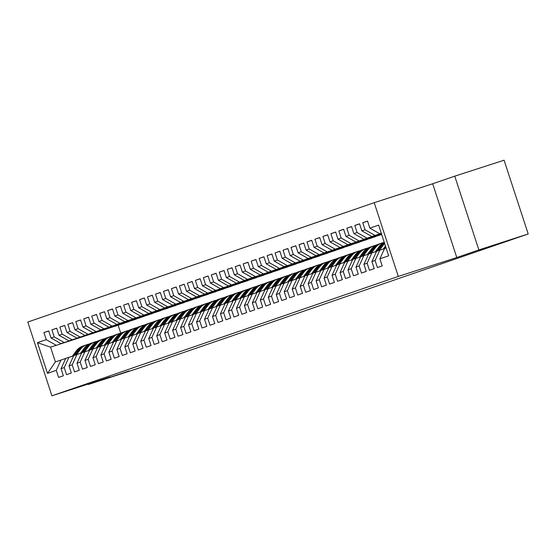 <?xml version="1.0" encoding="UTF-8"?>
<svg xmlns="http://www.w3.org/2000/svg" width="556" height="556" viewBox="0 0 556 556"><rect width="100%" height="100%" fill="white"/><g stroke="black" fill="none" stroke-linecap="round" stroke-linejoin="round"><path stroke-width="0.83" d="M129.145 370.935L111.283 376.864L129.145 370.935M497.557 244.001L479.696 249.929L497.557 244.001M374.216 202.683L27.8 322.035L51.91 395.796L398.318 276.436L374.216 202.683L432.679 183.772L456.789 257.525L478.869 249.922L454.759 176.162L432.679 183.772M454.759 176.162L504.09 160.204L528.2 233.965L478.869 249.922M123.724 323.293L50.568 347.173L37.467 342.663L47.503 373.361L56.267 370.338L58.582 377.413L63.363 375.766L61.049 368.691L64.239 367.592L66.553 374.668L71.335 373.02L69.02 365.945L72.21 364.847L74.525 371.922L79.306 370.275L76.992 363.2L80.182 362.102L82.496 369.177L87.278 367.53L84.964 360.448L88.154 359.35L90.468 366.432L95.25 364.778L92.935 357.703L96.125 356.604L98.433 363.68L103.221 362.032L100.907 354.957L104.097 353.859L106.404 360.934L111.186 359.287L108.879 352.212L112.062 351.114L114.376 358.189L119.158 356.542L116.85 349.467L120.033 348.369L122.348 355.444L127.129 353.797L124.815 346.722L128.005 345.623L130.319 352.699L135.101 351.051L132.787 343.976L135.977 342.871L138.291 349.953L143.073 348.306L140.758 341.224L143.948 340.126L146.263 347.201L151.044 345.554L148.73 338.479L151.92 337.381L154.234 344.456L159.016 342.809L156.702 335.734L159.892 334.636L162.206 341.711L166.988 340.063L164.673 332.988L167.863 331.89L170.171 338.965L174.959 337.318L172.645 330.243L175.828 329.145L178.142 336.22L182.924 334.573L180.617 327.498L183.8 326.4L186.114 333.475L190.896 331.828L188.581 324.746L191.771 323.648L194.086 330.73L198.867 329.076L196.553 322L199.743 320.902L202.057 327.977L206.839 326.33L204.525 319.255L207.715 318.157L210.029 325.232L214.811 323.585L212.496 316.51L215.686 315.412L218.001 322.487L222.782 320.84L220.468 313.765L223.658 312.667L225.972 319.742L230.754 318.095L228.44 311.019L231.63 309.921L233.937 316.996L238.726 315.349L236.411 308.274L239.601 307.169L241.909 314.251L246.69 312.604L244.383 305.522L247.566 304.424L249.88 311.499L254.662 309.852L252.355 302.777L255.538 301.679L257.852 308.754L262.634 307.107L260.319 300.031L263.509 298.933L265.824 306.008L270.605 304.361L268.291 297.286L271.481 296.188L273.795 303.263L278.577 301.616L276.262 294.541L279.453 293.443L281.767 300.518L286.548 298.871L284.234 291.796L287.424 290.698L289.739 297.773L294.52 296.126L292.206 289.044L295.396 287.945L297.71 295.027L302.492 293.373L300.177 286.298L303.368 285.2L305.675 292.275L310.463 290.628L308.149 283.553L311.339 282.455L313.647 289.53L318.428 287.883L316.121 280.808L319.304 279.71L321.618 286.785L326.4 285.138L324.092 278.063L327.275 276.964L329.59 284.04L334.371 282.392L332.057 275.317L335.247 274.219L337.561 281.294L342.343 279.647L340.029 272.572L343.219 271.467L345.533 278.549L350.315 276.902L348 269.82L351.19 268.722L353.505 275.797L358.286 274.15L355.972 267.075L359.162 265.976L361.476 273.052L366.258 271.404L363.944 264.329L367.134 263.231L369.448 270.306L374.23 268.659L371.915 261.584L375.105 260.486L377.413 267.561L382.201 265.914L379.887 258.839L388.651 255.816L378.622 225.117L369.851 228.141L367.537 221.066L362.755 222.713L365.07 229.788L361.88 230.886L359.565 223.811L354.784 225.458L357.098 232.533L353.908 233.631L351.594 226.556L346.812 228.203L349.126 235.278L345.936 236.376L343.629 229.301L338.84 230.948L341.155 238.024L337.972 239.122L335.657 232.047L330.876 233.694L333.183 240.769L330 241.874L327.686 234.792L322.904 236.439L325.218 243.521L322.028 244.619L319.714 237.537L314.932 239.191L317.247 246.266L314.057 247.364L311.742 240.289L306.961 241.936L309.275 249.012L306.085 250.11L303.771 243.035L298.989 244.682L301.303 251.757L298.113 252.855L295.799 245.78L291.017 247.427L293.332 254.502L290.142 255.6L287.827 248.525L283.046 250.172L285.36 257.247L282.17 258.345L279.863 251.27L275.074 252.917L277.388 260L274.198 261.098L271.891 254.016L267.109 255.67L269.417 262.745L266.234 263.843L263.919 256.768L259.138 258.415L261.445 265.49L258.262 266.588L255.948 259.513L251.166 261.16L253.48 268.235L250.29 269.333L247.976 262.258L243.194 263.905L245.509 270.98L242.319 272.079L240.004 265.003L235.223 266.651L237.537 273.726L234.347 274.824L232.033 267.749L227.251 269.396L229.565 276.471L226.375 277.576L224.061 270.494L219.279 272.141L221.594 279.223L218.404 280.321L216.089 273.239L211.308 274.893L213.622 281.968L210.432 283.067L208.125 275.991L203.336 277.639L205.65 284.714L202.46 285.812L200.153 278.737L195.371 280.384L197.679 287.459L194.496 288.557L192.181 281.482L187.4 283.129L189.707 290.204L186.524 291.302L184.21 284.227L179.428 285.874L181.742 292.949L178.552 294.048L176.238 286.972L171.456 288.62L173.771 295.702L170.581 296.8L168.266 289.718L163.485 291.372L165.799 298.447L162.609 299.545L160.295 292.47L155.513 294.117L157.828 301.192L154.637 302.29L152.323 295.215L147.542 296.862L149.856 303.937L146.666 305.035L144.351 297.96L139.57 299.608L141.884 306.683L138.694 307.781L136.387 300.706L131.598 302.353L133.913 309.428L130.723 310.526L128.415 303.451L123.634 305.098L125.941 312.173L122.758 313.278L120.444 306.196L115.662 307.843L117.969 314.925L114.786 316.023L112.472 308.941L107.69 310.595L110.005 317.671L106.815 318.769L104.5 311.694L99.719 313.341L102.033 320.416L98.843 321.514L96.529 314.439L91.747 316.086L94.061 323.161L90.871 324.259L88.557 317.184L83.775 318.831L86.09 325.906L82.9 327.004L80.585 319.929L75.804 321.576L78.118 328.652L74.928 329.75L72.614 322.675L67.832 324.322L70.146 331.404L66.956 332.502L64.649 325.42L59.86 327.074L62.175 334.149L58.992 335.247L56.677 328.172L51.896 329.819L54.203 336.894L51.02 337.992L48.706 330.917L43.924 332.564L48.733 331.008M37.467 342.663L46.238 339.64L43.924 332.564M528.2 233.965L167.634 358.036M128.533 321.736L60.931 343.601L128.533 321.736M51.02 337.992L60.931 343.601M54.203 336.894L64.121 342.503M47.503 373.361L55.392 361.921L65.698 358.467M56.267 370.338L60.972 360.003M136.505 318.991L68.902 340.856L136.505 318.991M58.992 335.247L68.902 340.856M62.175 334.149L72.092 339.758M61.049 368.691L65.754 358.349L73.67 355.722M64.239 367.592L68.944 357.251M144.477 316.239L76.874 338.111L144.477 316.239M66.956 332.502L76.874 338.111M70.146 331.404L80.064 337.012M69.02 365.945L73.726 355.604L81.642 352.977M72.21 364.847L76.916 354.506M152.448 313.494L84.846 335.365L152.448 313.494M74.928 329.75L84.846 335.365M78.118 328.652L88.036 334.267M76.992 363.2L81.697 352.858L89.613 350.231M80.182 362.102L84.88 351.76M160.42 310.748L92.817 332.613L160.42 310.748M82.9 327.004L92.817 332.613M86.09 325.906L96 331.515M84.964 360.448L89.669 350.113L97.585 347.486M88.154 359.35L92.852 349.015M168.392 308.003L100.789 329.868L168.392 308.003M90.871 324.259L100.789 329.868M94.061 323.161L103.972 328.77M92.935 357.703L97.634 347.368L105.557 344.741M96.125 356.604L100.824 346.27M176.363 305.258L108.761 327.123L176.363 305.258M98.843 321.514L108.761 327.123M102.033 320.416L111.944 326.024M100.907 354.957L105.605 344.623L113.521 341.996M104.097 353.859L108.795 343.525M184.335 302.513L116.725 324.377L184.335 302.513M106.815 318.769L116.725 324.377M110.005 317.671L119.915 323.279M108.879 352.212L113.577 341.877L121.493 339.243M112.062 351.114L116.767 340.772M192.3 299.76L124.697 321.632L192.3 299.76M114.786 316.023L124.697 321.632M117.969 314.925L127.887 320.534M116.85 349.467L121.549 339.125L129.465 336.498M120.033 348.369L124.739 338.027M200.271 297.015L132.669 318.887L200.271 297.015M122.758 313.278L132.669 318.887M125.941 312.173L135.859 317.789M124.815 346.722L129.52 336.38L137.436 333.753M128.005 345.623L132.71 335.282M208.243 294.27L140.64 316.142L208.243 294.27M130.723 310.526L140.64 316.142M133.913 309.428L143.83 315.037M132.787 343.976L137.492 333.635L145.408 331.008M135.977 342.871L140.682 332.537M216.214 291.525L148.612 313.389L216.214 291.525M138.694 307.781L148.612 313.389M141.884 306.683L151.802 312.291M140.758 341.224L145.464 330.889L153.38 328.262M143.948 340.126L148.654 329.791M224.186 288.779L156.583 310.644L224.186 288.779M146.666 305.035L156.583 310.644M149.856 303.937L159.774 309.546M148.73 338.479L153.435 328.144L161.351 325.517M151.92 337.381L156.618 327.046M232.158 286.034L164.555 307.899L232.158 286.034M154.637 302.29L164.555 307.899M157.828 301.192L167.738 306.801M156.702 335.734L161.407 325.399L169.323 322.765M159.892 334.636L164.59 324.301M240.129 283.289L172.527 305.154L240.129 283.289M162.609 299.545L172.527 305.154M165.799 298.447L175.71 304.056M164.673 332.988L169.371 322.647L177.294 320.02M167.863 331.89L172.562 321.549M248.101 280.537L180.491 302.408L248.101 280.537M170.581 296.8L180.491 302.408M173.771 295.702L183.682 301.31M172.645 330.243L177.343 319.902L185.259 317.274M175.828 329.145L180.533 318.803M256.073 277.791L188.463 299.663L256.073 277.791M178.552 294.048L188.463 299.663M181.742 292.949L191.653 298.565M180.617 327.498L185.315 317.156L193.231 314.529M183.8 326.4L188.505 316.058M264.037 275.046L196.435 296.911L264.037 275.046M186.524 291.302L196.435 296.911M189.707 290.204L199.625 295.813M188.581 324.746L193.286 314.411L201.202 311.784M191.771 323.648L196.476 313.313M272.009 272.301L204.406 294.166L272.009 272.301M194.496 288.557L204.406 294.166M197.679 287.459L207.596 293.068M196.553 322L201.258 311.666L209.174 309.039M199.743 320.902L204.448 310.568M279.981 269.556L212.378 291.42L279.981 269.556M202.46 285.812L212.378 291.42M205.65 284.714L215.568 290.322M204.525 319.255L209.23 308.921L217.146 306.293M207.715 318.157L212.42 307.822M287.952 266.81L220.35 288.675L287.952 266.81M210.432 283.067L220.35 288.675M213.622 281.968L223.54 287.577M212.496 316.51L217.201 306.175L225.117 303.541M215.686 315.412L220.391 305.07M295.924 264.058L228.321 285.93L295.924 264.058M218.404 280.321L228.321 285.93M221.594 279.223L231.511 284.832M220.468 313.765L225.173 303.423L233.089 300.796M223.658 312.667L228.356 302.325M303.896 261.313L236.293 283.185L303.896 261.313M226.375 277.576L236.293 283.185M229.565 276.471L239.476 282.087M228.44 311.019L233.145 300.678L241.061 298.051M231.63 309.921L236.328 299.58M311.867 258.568L244.265 280.439L311.867 258.568M234.347 274.824L244.265 280.439M237.537 273.726L247.448 279.334M236.411 308.274L241.109 297.933L249.032 295.305M239.601 307.169L244.299 296.834M319.839 255.823L252.229 277.687L319.839 255.823M242.319 272.079L252.229 277.687M245.509 270.98L255.419 276.589M244.383 305.522L249.081 295.187L256.997 292.56M247.566 304.424L252.271 294.089M327.811 253.077L260.201 274.942L327.811 253.077M250.29 269.333L260.201 274.942M253.48 268.235L263.391 273.844M252.355 302.777L257.053 292.442L264.969 289.815M255.538 301.679L260.243 291.344M335.775 250.332L268.173 272.197L335.775 250.332M258.262 266.588L268.173 272.197M261.445 265.49L271.363 271.099M260.319 300.031L265.024 289.697L272.94 287.063M263.509 298.933L268.214 288.599M343.747 247.587L276.144 269.451L343.747 247.587M266.234 263.843L276.144 269.451M269.417 262.745L279.334 268.353M268.291 297.286L272.996 286.945L280.912 284.318M271.481 296.188L276.186 285.847M351.719 244.835L284.116 266.706L351.719 244.835M274.198 261.098L284.116 266.706M277.388 260L287.306 265.608M276.262 294.541L280.968 284.199L288.884 281.572M279.453 293.443L284.158 283.101M359.69 242.089L292.088 263.961L359.69 242.089M282.17 258.345L292.088 263.961M285.36 257.247L295.278 262.863M284.234 291.796L288.939 281.454L296.855 278.827M287.424 290.698L292.122 280.356M367.662 239.344L300.059 261.209L367.662 239.344M290.142 255.6L300.059 261.209M293.332 254.502L303.249 260.111M292.206 289.044L296.911 278.709L304.827 276.082M295.396 287.945L300.094 277.611M375.634 236.599L308.031 258.464L375.634 236.599M298.113 252.855L308.031 258.464M301.303 251.757L311.214 257.365M300.177 286.298L304.876 275.964L312.799 273.337M303.368 285.2L308.066 274.866M381.68 234.472L316.003 255.718L381.659 234.417M306.085 250.11L316.003 255.718M309.275 249.012L319.186 254.62M308.149 283.553L312.847 273.218L320.77 270.591M311.339 282.455L316.037 272.12M381.631 234.319L323.967 252.973L381.611 234.264M314.057 247.364L323.967 252.973M317.247 246.266L327.157 251.875M316.121 280.808L320.819 270.473L328.735 267.839M319.304 279.71L324.009 269.368M381.576 234.173L331.939 250.228L381.562 234.111M322.028 244.619L331.939 250.228M325.218 243.521L335.129 249.13M324.092 278.063L328.791 267.721L336.707 265.094M327.275 276.964L331.981 266.623M381.527 234.02L339.911 247.483L381.506 233.958M330 241.874L339.911 247.483M333.183 240.769L343.101 246.384M332.057 275.317L336.762 264.976L344.678 262.349M335.247 274.219L339.952 263.878M381.479 233.867L347.882 244.737L381.458 233.805M337.972 239.122L347.882 244.737M341.155 238.024L351.072 243.632M340.029 272.572L344.734 262.23L352.65 259.603M343.219 271.467L347.924 261.132M381.43 233.715L355.854 241.985L381.409 233.652M345.936 236.376L355.854 241.985M349.126 235.278L359.044 240.887M348 269.82L352.706 259.485L360.622 256.858M351.19 268.722L355.896 258.387M381.381 233.562L363.826 239.24L381.36 233.499M353.908 233.631L363.826 239.24M357.098 232.533L367.016 238.142M355.972 267.075L360.677 256.74L368.593 254.113M359.162 265.976L363.86 255.642M381.333 233.409L371.797 236.495L381.312 233.353M361.88 230.886L371.797 236.495M365.07 229.788L374.987 235.396M363.944 264.329L368.649 253.995L376.565 251.361M367.134 263.231L371.832 252.897M381.277 233.256L379.769 233.749L381.27 233.228M369.851 228.141L379.769 233.749M371.915 261.584L376.614 251.242L384.537 248.615M375.105 260.486L379.804 250.144M88.161 384.064L88.293 384.488L137.631 368.531L167.676 358.175M456.789 257.525L398.318 276.436M88.293 384.488L110.373 376.878L51.91 395.796M123.752 323.383L50.568 347.173L55.392 361.921M118.171 325.302L120.756 333.197A16.041 14.692 -109 0 0 118.727 333.725L117.212 334.246A16.041 14.692 -109 0 0 110.602 339.146L112.117 338.625A16.041 14.692 -109 0 1 118.727 333.725M379.887 258.839L384.585 248.497L386.093 247.983M46.238 339.64L56.149 345.248M362.755 222.713L367.572 221.156M354.784 225.458L359.6 223.901M346.812 228.203L351.628 226.646M338.84 230.948L343.657 229.392M330.876 233.694L335.685 232.137M322.904 236.439L327.713 234.882M314.932 239.191L319.742 237.634M306.961 241.936L311.77 240.38M298.989 244.682L303.798 243.125M291.017 247.427L295.834 245.87M283.046 250.172L287.862 248.615M275.074 252.917L279.89 251.361M267.109 255.67L271.919 254.113M259.138 258.415L263.947 256.858M251.166 261.16L255.975 259.603M243.194 263.905L248.004 262.349M235.223 266.651L240.032 265.094M227.251 269.396L232.06 267.839M219.279 272.141L224.096 270.584M211.308 274.893L216.124 273.337M203.336 277.639L208.152 276.082M195.371 280.384L200.181 278.827M187.4 283.129L192.209 281.572M179.428 285.874L184.238 284.318M171.456 288.62L176.266 287.063M163.485 291.372L168.294 289.815M155.513 294.117L160.33 292.56M147.542 296.862L152.358 295.305M139.57 299.608L144.386 298.051M131.598 302.353L136.415 300.796M123.634 305.098L128.443 303.541M115.662 307.843L120.471 306.286M107.69 310.595L112.5 309.039M99.719 313.341L104.528 311.784M91.747 316.086L96.556 314.529M83.775 318.831L88.592 317.274M75.804 321.576L80.62 320.02M67.832 324.322L72.648 322.765M59.86 327.074L64.677 325.517M51.896 329.819L56.705 328.262M383.327 249.005L385.475 246.093M385.822 247.156L384.919 248.386M379.414 250.283L383.126 245.245A16.041 14.692 -109 0 1 384.634 243.514M375.356 251.757L379.143 246.621A16.041 14.692 -109 0 1 384.252 242.34M377.899 250.805L381.611 245.766A16.041 14.692 -109 0 1 384.432 242.902M384.342 242.625A16.041 14.692 71 0 0 380.658 246.1L376.947 251.131M371.443 253.029L375.154 247.99A16.041 14.692 -109 0 1 381.763 243.097A16.041 14.692 -109 0 1 383.814 242.562M367.384 254.502L371.172 249.366A16.041 14.692 -109 0 1 377.781 244.466L379.296 243.945A16.041 14.692 71 0 0 372.687 248.845L368.975 253.877M369.928 253.55L373.639 248.518A16.041 14.692 -109 0 1 380.248 243.618L381.763 243.097M379.776 243.792A16.041 14.692 71 0 0 379.296 243.945M363.471 255.774L367.182 250.742A16.041 14.692 -109 0 1 373.792 245.842A16.041 14.692 -109 0 1 375.842 245.314M359.412 257.247L363.2 252.111A16.041 14.692 -109 0 1 369.81 247.211L371.325 246.69A16.041 14.692 71 0 0 364.715 251.59L361.004 256.629M361.963 256.295L365.674 251.263A16.041 14.692 -109 0 1 372.277 246.364L373.792 245.842M371.804 246.537A16.041 14.692 71 0 0 371.325 246.69M355.506 258.519L359.218 253.487A16.041 14.692 -109 0 1 365.82 248.588A16.041 14.692 -109 0 1 367.87 248.059M351.448 259.993L355.228 254.856A16.041 14.692 -109 0 1 361.838 249.964L363.353 249.435A16.041 14.692 71 0 0 356.743 254.335L353.032 259.374M353.991 259.04L357.703 254.009A16.041 14.692 -109 0 1 364.312 249.109L365.82 248.588M363.832 249.283A16.041 14.692 71 0 0 363.353 249.435M347.535 261.264L351.246 256.233A16.041 14.692 -109 0 1 357.855 251.333A16.041 14.692 -109 0 1 359.899 250.805M343.476 262.738L347.257 257.602A16.041 14.692 -109 0 1 353.866 252.709L355.381 252.188A16.041 14.692 71 0 0 348.772 257.08L345.061 262.119M346.02 261.786L349.731 256.754A16.041 14.692 -109 0 1 356.34 251.854L357.855 251.333M355.861 252.028A16.041 14.692 71 0 0 355.381 252.188M339.563 264.01L343.274 258.978A16.041 14.692 -109 0 1 349.884 254.078A16.041 14.692 -109 0 1 351.927 253.55M335.504 265.483L339.285 260.354A16.041 14.692 -109 0 1 345.895 255.454L347.41 254.933A16.041 14.692 71 0 0 340.8 259.833L337.089 264.865M338.048 264.538L341.759 259.499A16.041 14.692 -109 0 1 348.369 254.599L349.884 254.078M347.889 254.773A16.041 14.692 71 0 0 347.41 254.933M331.591 266.762L335.303 261.723A16.041 14.692 -109 0 1 341.912 256.823A16.041 14.692 -109 0 1 343.955 256.295M327.533 268.235L331.313 263.099A16.041 14.692 -109 0 1 337.923 258.199L339.438 257.678A16.041 14.692 71 0 0 332.829 262.578L329.117 267.61M330.076 267.283L333.788 262.244A16.041 14.692 -109 0 1 340.397 257.352L341.912 256.823M339.924 257.525A16.041 14.692 71 0 0 339.438 257.678M323.62 269.507L327.331 264.468A16.041 14.692 -109 0 1 333.941 259.576A16.041 14.692 -109 0 1 335.984 259.04M319.561 270.98L323.349 265.844A16.041 14.692 -109 0 1 329.951 260.945L331.466 260.423A16.041 14.692 71 0 0 324.864 265.323L321.153 270.355M322.105 270.028L325.816 264.99A16.041 14.692 -109 0 1 332.425 260.097L333.941 259.576M331.953 260.271A16.041 14.692 71 0 0 331.466 260.423M315.648 272.252L319.359 267.221A16.041 14.692 -109 0 1 325.969 262.321A16.041 14.692 -109 0 1 328.019 261.793M311.589 273.726L315.377 268.59A16.041 14.692 -109 0 1 321.987 263.69L323.495 263.169A16.041 14.692 71 0 0 316.892 268.068L313.181 273.1M314.133 272.774L317.844 267.742A16.041 14.692 -109 0 1 324.454 262.842L325.969 262.321M323.981 263.016A16.041 14.692 71 0 0 323.495 263.169M307.676 274.998L311.388 269.966A16.041 14.692 -109 0 1 317.997 265.066A16.041 14.692 -109 0 1 320.047 264.538M303.618 276.471L307.405 271.335A16.041 14.692 -109 0 1 314.015 266.435L315.53 265.914A16.041 14.692 71 0 0 308.921 270.814L305.209 275.852M306.161 275.519L309.873 270.487A16.041 14.692 -109 0 1 316.482 265.587L317.997 265.066M316.01 265.761A16.041 14.692 71 0 0 315.53 265.914M299.705 277.743L303.416 272.711A16.041 14.692 -109 0 1 310.026 267.811A16.041 14.692 -109 0 1 312.076 267.283M295.646 279.216L299.434 274.08A16.041 14.692 -109 0 1 306.043 269.187L307.558 268.666A16.041 14.692 71 0 0 300.949 273.559L297.238 278.598M298.19 278.264L301.901 273.232A16.041 14.692 -109 0 1 308.51 268.333L310.026 267.811M308.038 268.506A16.041 14.692 71 0 0 307.558 268.666M291.74 280.488L295.451 275.456A16.041 14.692 -109 0 1 302.054 270.557A16.041 14.692 -109 0 1 304.104 270.028M287.681 281.961L291.462 276.832A16.041 14.692 -109 0 1 298.072 271.933L299.587 271.411A16.041 14.692 71 0 0 292.977 276.304L289.266 281.343M290.225 281.009L293.936 275.978A16.041 14.692 -109 0 1 300.539 271.078L302.054 270.557M300.066 271.252A16.041 14.692 71 0 0 299.587 271.411M283.768 283.24L287.48 278.202A16.041 14.692 -109 0 1 294.082 273.302A16.041 14.692 -109 0 1 296.133 272.774M279.71 284.707L283.49 279.578A16.041 14.692 -109 0 1 290.1 274.678L291.615 274.157A16.041 14.692 71 0 0 285.006 279.056L281.294 284.088M282.253 283.762L285.965 278.723A16.041 14.692 -109 0 1 292.574 273.823L294.082 273.302M292.095 273.997A16.041 14.692 71 0 0 291.615 274.157M275.797 285.986L279.508 280.947A16.041 14.692 -109 0 1 286.118 276.054A16.041 14.692 -109 0 1 288.161 275.519M271.738 287.459L275.519 282.323A16.041 14.692 -109 0 1 282.128 277.423L283.643 276.902A16.041 14.692 71 0 0 277.034 281.802L273.323 286.833M274.282 286.507L277.993 281.468A16.041 14.692 -109 0 1 284.602 276.575L286.118 276.054M284.123 276.749A16.041 14.692 71 0 0 283.643 276.902M267.825 288.731L271.536 283.692A16.041 14.692 -109 0 1 278.146 278.799A16.041 14.692 -109 0 1 280.189 278.264M263.766 290.204L267.547 285.068A16.041 14.692 -109 0 1 274.157 280.168L275.672 279.647A16.041 14.692 71 0 0 269.062 284.547L265.351 289.579M266.31 289.252L270.021 284.22A16.041 14.692 -109 0 1 276.631 279.32L278.146 278.799M276.151 279.494A16.041 14.692 71 0 0 275.672 279.647M259.854 291.476L263.565 286.444A16.041 14.692 -109 0 1 270.174 281.544A16.041 14.692 -109 0 1 272.218 281.016M255.795 292.949L259.582 287.813A16.041 14.692 -109 0 1 266.185 282.914L267.7 282.392A16.041 14.692 71 0 0 261.091 287.292L257.379 292.331M258.338 291.997L262.05 286.965A16.041 14.692 -109 0 1 268.659 282.066L270.174 281.544M268.187 282.24A16.041 14.692 71 0 0 267.7 282.392M251.882 294.221L255.593 289.19A16.041 14.692 -109 0 1 262.203 284.29A16.041 14.692 -109 0 1 264.246 283.762M247.823 295.695L251.611 290.559A16.041 14.692 -109 0 1 258.213 285.666L259.728 285.138A16.041 14.692 71 0 0 253.126 290.037L249.415 295.076M250.367 294.743L254.078 289.711A16.041 14.692 -109 0 1 260.688 284.811L262.203 284.29M260.215 284.985A16.041 14.692 71 0 0 259.728 285.138M243.91 296.967L247.622 291.935A16.041 14.692 -109 0 1 254.231 287.035A16.041 14.692 -109 0 1 256.281 286.507M239.851 298.44L243.639 293.304A16.041 14.692 -109 0 1 250.249 288.411L251.764 287.89A16.041 14.692 71 0 0 245.154 292.783L241.443 297.821M242.395 297.488L246.106 292.456A16.041 14.692 -109 0 1 252.716 287.556L254.231 287.035M252.243 287.73A16.041 14.692 71 0 0 251.764 287.89M235.939 299.712L239.65 294.68A16.041 14.692 -109 0 1 246.259 289.78A16.041 14.692 -109 0 1 248.31 289.252M231.88 301.185L235.668 296.056A16.041 14.692 -109 0 1 242.277 291.156L243.792 290.635A16.041 14.692 71 0 0 237.183 295.535L233.471 300.567M234.423 300.24L238.135 295.201A16.041 14.692 -109 0 1 244.744 290.301L246.259 289.78M244.272 290.475A16.041 14.692 71 0 0 243.792 290.635M227.967 302.464L231.678 297.425A16.041 14.692 -109 0 1 238.288 292.525A16.041 14.692 -109 0 1 240.338 291.997M223.908 303.937L227.696 298.801A16.041 14.692 -109 0 1 234.305 293.902L235.82 293.38A16.041 14.692 71 0 0 229.211 298.28L225.5 303.312M226.459 302.985L230.17 297.946A16.041 14.692 -109 0 1 236.773 293.054L238.288 292.525M236.3 293.227A16.041 14.692 71 0 0 235.82 293.38M220.002 305.209L223.714 300.17A16.041 14.692 -109 0 1 230.316 295.278A16.041 14.692 -109 0 1 232.366 294.743M215.943 306.683L219.724 301.547A16.041 14.692 -109 0 1 226.334 296.647L227.849 296.126A16.041 14.692 71 0 0 221.239 301.025L217.528 306.057M218.487 305.73L222.198 300.692A16.041 14.692 -109 0 1 228.801 295.799L230.316 295.278M228.328 295.973A16.041 14.692 71 0 0 227.849 296.126M212.031 307.954L215.742 302.923A16.041 14.692 -109 0 1 222.351 298.023A16.041 14.692 -109 0 1 224.395 297.495M207.972 309.428L211.753 304.292A16.041 14.692 -109 0 1 218.362 299.392L219.877 298.871A16.041 14.692 71 0 0 213.268 303.771L209.556 308.802M210.515 308.476L214.227 303.444A16.041 14.692 -109 0 1 220.836 298.544L222.351 298.023M220.357 298.718A16.041 14.692 71 0 0 219.877 298.871M204.059 310.7L207.77 305.668A16.041 14.692 -109 0 1 214.38 300.768A16.041 14.692 -109 0 1 216.423 300.24M200 312.173L203.781 307.037A16.041 14.692 -109 0 1 210.39 302.137L211.905 301.616A16.041 14.692 71 0 0 205.296 306.516L201.585 311.555M202.544 311.221L206.255 306.189A16.041 14.692 -109 0 1 212.865 301.289L214.38 300.768M212.385 301.463A16.041 14.692 71 0 0 211.905 301.616M196.087 313.445L199.799 308.413A16.041 14.692 -109 0 1 206.408 303.513A16.041 14.692 -109 0 1 208.451 302.985M192.029 314.918L195.809 309.782A16.041 14.692 -109 0 1 202.419 304.89L203.934 304.368A16.041 14.692 71 0 0 197.324 309.261L193.613 314.3M194.572 313.966L198.284 308.934A16.041 14.692 -109 0 1 204.893 304.035L206.408 303.513M204.413 304.208A16.041 14.692 71 0 0 203.934 304.368M188.116 316.19L191.827 311.158A16.041 14.692 -109 0 1 198.436 306.259A16.041 14.692 -109 0 1 200.48 305.73M184.057 317.664L187.845 312.535A16.041 14.692 -109 0 1 194.447 307.635L195.962 307.114A16.041 14.692 71 0 0 189.353 312.006L185.641 317.045M186.601 316.711L190.312 311.68A16.041 14.692 -109 0 1 196.921 306.78L198.436 306.259M196.449 306.954A16.041 14.692 71 0 0 195.962 307.114M180.144 318.942L183.855 313.904A16.041 14.692 -109 0 1 190.465 309.004A16.041 14.692 -109 0 1 192.508 308.476M176.085 320.409L179.873 315.28A16.041 14.692 -109 0 1 186.482 310.38L187.991 309.859A16.041 14.692 71 0 0 181.388 314.759L177.677 319.79M178.629 319.464L182.34 314.425A16.041 14.692 -109 0 1 188.95 309.525L190.465 309.004M188.477 309.699A16.041 14.692 71 0 0 187.991 309.859M172.172 321.688L175.884 316.649A16.041 14.692 -109 0 1 182.493 311.756A16.041 14.692 -109 0 1 184.543 311.221M168.114 323.161L171.901 318.025A16.041 14.692 -109 0 1 178.511 313.125L180.026 312.604A16.041 14.692 71 0 0 173.416 317.504L169.705 322.536M170.657 322.209L174.369 317.17A16.041 14.692 -109 0 1 180.978 312.277L182.493 311.756M180.505 312.451A16.041 14.692 71 0 0 180.026 312.604M164.201 324.433L167.912 319.394A16.041 14.692 -109 0 1 174.521 314.501A16.041 14.692 -109 0 1 176.572 313.966M160.142 325.906L163.93 320.77A16.041 14.692 -109 0 1 170.539 315.871L172.054 315.349A16.041 14.692 71 0 0 165.445 320.249L161.733 325.281M162.686 324.954L166.397 319.922A16.041 14.692 -109 0 1 173.006 315.023L174.521 314.501M172.534 315.196A16.041 14.692 71 0 0 172.054 315.349M156.229 327.178L159.94 322.146A16.041 14.692 -109 0 1 166.55 317.247A16.041 14.692 -109 0 1 168.6 316.718M152.17 328.652L155.958 323.516A16.041 14.692 -109 0 1 162.567 318.616L164.083 318.095A16.041 14.692 71 0 0 157.473 322.994L153.762 328.033M154.721 327.699L158.432 322.668A16.041 14.692 -109 0 1 165.035 317.768L166.55 317.247M164.562 317.942A16.041 14.692 71 0 0 164.083 318.095M148.264 329.923L151.976 324.892A16.041 14.692 -109 0 1 158.578 319.992A16.041 14.692 -109 0 1 160.628 319.464M144.206 331.397L147.986 326.261A16.041 14.692 -109 0 1 154.596 321.368L156.111 320.84A16.041 14.692 71 0 0 149.501 325.74L145.79 330.778M146.749 330.445L150.461 325.413A16.041 14.692 -109 0 1 157.07 320.513L158.578 319.992M156.59 320.687A16.041 14.692 71 0 0 156.111 320.84M140.293 332.669L144.004 327.637A16.041 14.692 -109 0 1 150.613 322.737A16.041 14.692 -109 0 1 152.657 322.209M136.234 334.142L140.015 329.006A16.041 14.692 -109 0 1 146.624 324.113L148.139 323.592A16.041 14.692 71 0 0 141.53 328.485L137.819 333.524M138.778 333.19L142.489 328.158A16.041 14.692 -109 0 1 149.098 323.258L150.613 322.737M148.619 323.432A16.041 14.692 71 0 0 148.139 323.592M132.321 335.414L136.032 330.382A16.041 14.692 -109 0 1 142.642 325.482A16.041 14.692 -109 0 1 144.685 324.954M128.262 336.887L132.043 331.758A16.041 14.692 -109 0 1 138.653 326.858L140.168 326.337A16.041 14.692 71 0 0 133.558 331.237L129.847 336.269M130.806 335.942L134.517 330.903A16.041 14.692 -109 0 1 141.127 326.004L142.642 325.482M140.647 326.177A16.041 14.692 71 0 0 140.168 326.337M124.349 338.166L128.061 333.127A16.041 14.692 -109 0 1 134.67 328.228A16.041 14.692 -109 0 1 136.713 327.699M120.291 339.64L124.071 334.503A16.041 14.692 -109 0 1 130.681 329.604L132.196 329.082A16.041 14.692 71 0 0 125.586 333.982L121.875 339.014M122.834 338.687L126.546 333.649A16.041 14.692 -109 0 1 133.155 328.756L134.67 328.228M132.675 328.93A16.041 14.692 71 0 0 132.196 329.082M116.378 340.911L120.089 335.873A16.041 14.692 -109 0 1 126.698 330.98A16.041 14.692 -109 0 1 128.742 330.445M112.319 342.385L116.107 337.249A16.041 14.692 -109 0 1 122.709 332.349L124.224 331.828A16.041 14.692 71 0 0 117.615 336.727L113.904 341.759M114.863 341.433L118.574 336.394A16.041 14.692 -109 0 1 125.183 331.501L126.698 330.98M124.711 331.675A16.041 14.692 71 0 0 124.224 331.828M108.406 343.657L112.117 338.625M104.347 345.13L108.135 339.994A16.041 14.692 -109 0 1 114.744 335.094L116.253 334.573A16.041 14.692 71 0 0 109.65 339.473L105.939 344.505M116.739 334.42A16.041 14.692 71 0 0 116.253 334.573M106.891 344.178L110.602 339.146M100.434 346.402L104.146 341.37A16.041 14.692 -109 0 1 110.755 336.47A16.041 14.692 -109 0 1 112.805 335.942M96.376 347.875L100.163 342.739A16.041 14.692 -109 0 1 106.773 337.839L108.288 337.318A16.041 14.692 71 0 0 101.678 342.218L97.967 347.257M98.919 346.923L102.631 341.891A16.041 14.692 -109 0 1 109.24 336.992L110.755 336.47M108.767 337.165A16.041 14.692 71 0 0 108.288 337.318M92.463 349.147L96.174 344.115A16.041 14.692 -109 0 1 102.784 339.216A16.041 14.692 -109 0 1 104.834 338.687M88.404 350.621L92.192 345.484A16.041 14.692 -109 0 1 98.801 340.592L100.316 340.07A16.041 14.692 71 0 0 93.707 344.963L89.996 350.002M90.948 349.668L94.659 344.637A16.041 14.692 -109 0 1 101.268 339.737L102.784 339.216M100.796 339.911A16.041 14.692 71 0 0 100.316 340.07M84.491 351.892L88.202 346.861A16.041 14.692 -109 0 1 94.812 341.961A16.041 14.692 -109 0 1 96.862 341.433M80.432 353.366L84.22 348.237A16.041 14.692 -109 0 1 90.83 343.337L92.345 342.816A16.041 14.692 71 0 0 85.735 347.708L82.024 352.747M82.983 352.414L86.694 347.382A16.041 14.692 -109 0 1 93.297 342.482L94.812 341.961M92.824 342.656A16.041 14.692 71 0 0 92.345 342.816M76.526 354.645L80.238 349.606A16.041 14.692 -109 0 1 86.84 344.706A16.041 14.692 -109 0 1 88.891 344.178M72.468 356.111L76.248 350.982A16.041 14.692 -109 0 1 82.858 346.082L84.373 345.561A16.041 14.692 71 0 0 77.764 350.461L74.052 355.492M75.011 355.166L78.723 350.127A16.041 14.692 -109 0 1 85.332 345.227L86.84 344.706M84.853 345.401A16.041 14.692 71 0 0 84.373 345.561M381.611 245.766L383.126 245.245M379.143 246.621L380.658 246.1M373.639 248.518L375.154 247.99M371.172 249.366L372.687 248.845M365.674 251.263L367.182 250.742M363.2 252.111L364.715 251.59M357.703 254.009L359.218 253.487M355.228 254.856L356.743 254.335M349.731 256.754L351.246 256.233M347.257 257.602L348.772 257.08M341.759 259.499L343.274 258.978M339.285 260.354L340.8 259.833M333.788 262.244L335.303 261.723M331.313 263.099L332.829 262.578M325.816 264.99L327.331 264.468M323.349 265.844L324.864 265.323M317.844 267.742L319.359 267.221M315.377 268.59L316.892 268.068M309.873 270.487L311.388 269.966M307.405 271.335L308.921 270.814M301.901 273.232L303.416 272.711M299.434 274.08L300.949 273.559M293.936 275.978L295.451 275.456M291.462 276.832L292.977 276.304M285.965 278.723L287.48 278.202M283.49 279.578L285.006 279.056M277.993 281.468L279.508 280.947M275.519 282.323L277.034 281.802M270.021 284.22L271.536 283.692M267.547 285.068L269.062 284.547M262.05 286.965L263.565 286.444M259.582 287.813L261.091 287.292M254.078 289.711L255.593 289.19M251.611 290.559L253.126 290.037M246.106 292.456L247.622 291.935M243.639 293.304L245.154 292.783M238.135 295.201L239.65 294.68M235.668 296.056L237.183 295.535M230.17 297.946L231.678 297.425M227.696 298.801L229.211 298.28M222.198 300.692L223.714 300.17M219.724 301.547L221.239 301.025M214.227 303.444L215.742 302.923M211.753 304.292L213.268 303.771M206.255 306.189L207.77 305.668M203.781 307.037L205.296 306.516M198.284 308.934L199.799 308.413M195.809 309.782L197.324 309.261M190.312 311.68L191.827 311.158M187.845 312.535L189.353 312.006M182.34 314.425L183.855 313.904M179.873 315.28L181.388 314.759M174.369 317.17L175.884 316.649M171.901 318.025L173.416 317.504M166.397 319.922L167.912 319.394M163.93 320.77L165.445 320.249M158.432 322.668L159.94 322.146M155.958 323.516L157.473 322.994M150.461 325.413L151.976 324.892M147.986 326.261L149.501 325.74M142.489 328.158L144.004 327.637M140.015 329.006L141.53 328.485M134.517 330.903L136.032 330.382M132.043 331.758L133.558 331.237M126.546 333.649L128.061 333.127M124.071 334.503L125.586 333.982M118.574 336.394L120.089 335.873M116.107 337.249L117.615 336.727M108.135 339.994L109.65 339.473M102.631 341.891L104.146 341.37M100.163 342.739L101.678 342.218M94.659 344.637L96.174 344.115M92.192 345.484L93.707 344.963M86.694 347.382L88.202 346.861M84.22 348.237L85.735 347.708M78.723 350.127L80.238 349.606M76.248 350.982L77.764 350.461"/></g></svg>
